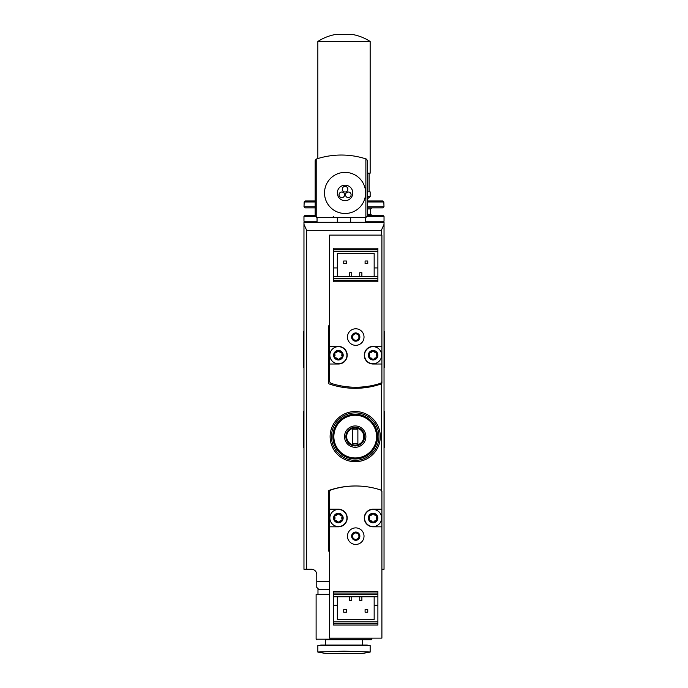 <?xml version="1.0" encoding="UTF-8"?>
<svg xmlns="http://www.w3.org/2000/svg" width="688" height="688" viewBox="0 0 688 688"><rect width="100%" height="100%" fill="white"/><g stroke="black" fill="none" stroke-linecap="round" stroke-linejoin="round"><path stroke-width="1.03" d="M317.976 594.346L317.976 589.547L329.586 589.547L318.914 589.547L316.772 587.406L316.772 574.6A5.341 5.341 0 0 0 311.44 569.26L303.967 569.26L303.967 224.331L306.633 230.299L381.367 230.299L384.033 224.331L384.033 222.293L303.967 222.293L303.967 224.331M355.206 411.527A25.086 25.086 0 0 1 376.938 449.161A25.086 25.086 0 0 1 333.482 449.161A25.086 25.086 0 0 1 355.206 411.527M381.9 569.26L384.033 569.26L384.033 224.331M337.326 222.293L337.326 217.494M367.487 215.353L382.967 215.353L367.487 215.353M317.048 221.226L303.967 221.226L303.967 216.428L305.033 215.353L315.173 215.353M305.068 207.879L315.173 207.879L305.068 207.879L304.001 206.778L315.173 206.778M367.487 207.879L382.932 207.879L371.761 207.879L370.686 208.954L367.487 208.954M305.24 200.948L315.173 200.948L305.24 200.948L304.173 201.971L304.001 206.778M367.487 200.948L382.76 200.948L367.487 200.948M355.472 485.986A80.066 80.066 0 0 0 329.242 490.32A1.066 1.066 0 0 0 328.52 491.327L328.52 551.114L329.586 551.114M381.9 526.827L373.094 526.827A8.806 8.806 0 0 1 364.287 518.012A8.806 8.806 0 0 1 373.094 509.206L381.9 509.206L381.9 492.307A2.666 2.666 0 0 0 380.043 489.761A80.066 80.066 0 0 0 331.444 489.761A2.666 2.666 0 0 0 329.586 492.307L329.586 638.12L381.9 638.12L381.9 491.327A1.066 1.066 0 0 0 381.178 490.32A80.066 80.066 0 0 0 380.894 490.217M329.586 325.854L328.52 325.854L328.52 382.967A1.066 1.066 0 0 0 329.242 383.973A80.066 80.066 0 0 0 381.178 383.973A1.066 1.066 0 0 0 381.9 382.967L381.9 235.107L329.586 235.107L329.586 380.92A2.666 2.666 0 0 0 331.444 383.465A80.066 80.066 0 0 0 380.043 383.465A2.666 2.666 0 0 0 381.9 380.92L381.9 364.021L373.094 364.021A8.806 8.806 0 0 1 364.287 355.206A8.806 8.806 0 0 1 373.094 346.399L381.9 346.399M355.206 415.26A21.354 21.354 0 0 1 373.704 447.286A21.354 21.354 0 0 1 336.716 447.286A21.354 21.354 0 0 1 355.206 415.26M355.206 425.941A10.673 10.673 0 0 1 364.459 441.954A10.673 10.673 0 0 1 345.961 441.954A10.673 10.673 0 0 1 355.206 425.941M355.206 414.253A22.36 22.36 0 0 1 374.573 447.793A22.36 22.36 0 0 1 335.839 447.793A22.36 22.36 0 0 1 355.206 414.253M355.206 412.86A23.753 23.753 0 0 1 375.777 448.49A23.753 23.753 0 0 1 334.635 448.49A23.753 23.753 0 0 1 355.206 412.86M355.206 427.274A9.34 9.34 0 0 1 363.298 441.283A9.34 9.34 0 0 1 347.122 441.283A9.34 9.34 0 0 1 355.206 427.274M355.206 428.039A8.574 8.574 0 0 1 362.636 440.896A8.574 8.574 0 0 1 347.784 440.896A8.574 8.574 0 0 1 355.206 428.039M357.88 429.14L352.54 429.14L352.54 443.82L357.88 443.82L357.88 429.14M384.033 411.441L384.566 411.441L384.566 447.372L384.033 447.372M303.967 411.441L303.434 411.441L303.434 447.372L303.967 447.372M384.033 331.375L384.566 331.375L384.566 367.297L384.033 367.297M303.967 331.375L303.434 331.375L303.434 367.297L303.967 367.297M370.153 652L344 651.149L317.847 652L317.847 645.593L370.153 645.593L370.153 652M317.847 652.095L326.387 653.6L361.613 653.6L370.153 652.095M320.728 645.593L320.728 645.06L367.272 645.06L367.272 645.593M325.321 645.06L325.321 639.72L371.357 639.72L362.679 639.72L362.679 645.06M325.321 639.72L344 639.72M371.357 639.72L371.89 639.186L316.11 639.186L316.11 594.346L329.586 594.346M351.74 596.754L351.74 600.486L349.607 600.486L349.607 596.754M337.326 596.754L337.326 605.294L333.594 605.294L333.594 625.039L377.893 625.039L377.893 623.44L333.594 623.44M377.893 594.613L333.594 594.613L333.594 593.013L377.893 593.013L377.893 596.754L333.594 596.754L333.594 605.294M329.586 526.827L338.393 526.827A8.806 8.806 0 0 0 347.199 518.012A8.806 8.806 0 0 0 338.393 509.206L329.586 509.206M377.893 596.754L377.893 623.44M337.326 605.294L337.326 619.707L374.16 619.707L374.16 605.294L377.893 605.294M374.16 596.754L374.16 605.294M333.594 594.613L333.594 596.754M377.893 593.013L377.893 591.413L333.594 591.413L333.594 593.013M343.733 612.234L346.399 612.234L346.399 609.559L343.733 609.559L343.733 612.234M365.087 612.234L367.753 612.234L367.753 609.559L365.087 609.559L365.087 612.234M361.879 596.754L361.879 600.486L359.747 600.486L359.747 596.754M347.466 536.167A8.273 8.273 0 0 1 359.884 529.003A8.273 8.273 0 0 1 359.884 543.331A8.273 8.273 0 0 1 347.466 536.167M351.62 536.167A4.128 4.128 0 0 1 357.803 532.589A4.128 4.128 0 0 1 357.803 539.736A4.128 4.128 0 0 1 351.62 536.167M352.54 536.167A3.199 3.199 0 0 1 357.347 533.389A3.199 3.199 0 0 1 357.347 538.936A3.199 3.199 0 0 1 352.54 536.167M373.094 522.777A4.756 4.756 0 0 1 372.027 513.377A4.756 4.756 0 0 1 377.815 517.479A4.756 4.756 0 0 1 373.094 522.777M371.451 515.08A1.634 1.634 0 0 0 372.182 514.065L370.127 515.252A1.634 1.634 0 0 0 371.408 515.106M369.723 517.969A1.634 1.634 0 0 0 369.215 516.826L370.127 515.252M369.215 516.826L369.215 519.208A1.634 1.634 0 0 0 369.731 518.012M371.365 520.911A1.634 1.634 0 0 0 370.127 520.782L369.215 519.208M370.127 520.782L372.182 521.968A1.634 1.634 0 0 0 371.408 520.928M374.736 520.954A1.634 1.634 0 0 0 373.997 521.968L372.182 521.968M373.997 521.968L376.061 520.782A1.634 1.634 0 0 0 374.771 520.928M376.456 518.064A1.634 1.634 0 0 0 376.972 519.208L376.061 520.782M376.972 519.208L376.972 516.826A1.634 1.634 0 0 0 376.456 518.021M374.814 515.123A1.634 1.634 0 0 0 376.061 515.252L376.972 516.826M376.061 515.252L373.997 514.065A1.634 1.634 0 0 0 374.779 515.106M372.182 514.065L373.997 514.065M373.094 526.561A8.54 8.54 0 0 1 365.698 513.747A8.54 8.54 0 0 1 380.49 513.747A8.54 8.54 0 0 1 373.094 526.561M338.393 522.777A4.756 4.756 0 0 1 337.326 513.377A4.756 4.756 0 0 1 343.123 517.479A4.756 4.756 0 0 1 338.393 522.777M337.49 514.065L335.426 515.252A1.634 1.634 0 0 0 337.49 514.065L339.304 514.065A1.634 1.634 0 0 0 340.078 515.106M335.03 517.969A1.634 1.634 0 0 0 334.514 516.826L335.426 515.252M334.514 516.826L334.514 519.208A1.634 1.634 0 0 0 335.03 518.012M336.673 520.911A1.634 1.634 0 0 0 335.426 520.782L334.514 519.208M335.426 520.782L337.49 521.968A1.634 1.634 0 0 0 336.707 520.928M340.035 520.954A1.634 1.634 0 0 0 339.304 521.968L337.49 521.968M339.304 521.968L341.36 520.782A1.634 1.634 0 0 0 340.078 520.928M341.764 518.064A1.634 1.634 0 0 0 342.271 519.208L341.36 520.782M342.271 519.208L342.271 516.826A1.634 1.634 0 0 0 341.755 518.021M340.121 515.123A1.634 1.634 0 0 0 341.36 515.252L342.271 516.826M341.36 515.252L339.304 514.065M338.393 526.561A8.54 8.54 0 0 1 330.997 513.747A8.54 8.54 0 0 1 345.789 513.747A8.54 8.54 0 0 1 338.393 526.561M359.747 276.473L359.747 272.74L361.879 272.74L361.879 276.473M374.16 276.473L374.16 267.933L377.893 267.933L377.893 248.187L333.594 248.187L333.594 249.787L377.893 249.787M333.594 278.614L377.893 278.614L377.893 280.214L333.594 280.214L333.594 276.473L377.893 276.473L377.893 267.933M329.586 346.399L338.393 346.399A8.806 8.806 0 0 1 347.199 355.206A8.806 8.806 0 0 1 338.393 364.021L329.586 364.021M333.594 276.473L333.594 249.787M374.16 267.933L374.16 253.519L337.326 253.519L337.326 267.933L333.594 267.933M337.326 276.473L337.326 267.933M377.893 278.614L377.893 276.473M333.594 280.214L333.594 281.813L377.893 281.813L377.893 280.214M367.753 260.993L365.087 260.993L365.087 263.667L367.753 263.667L367.753 260.993M346.399 260.993L343.733 260.993L343.733 263.667L346.399 263.667L346.399 260.993M349.607 276.473L349.607 272.74L351.74 272.74L351.74 276.473M364.021 337.06A8.273 8.273 0 0 1 351.602 344.224A8.273 8.273 0 0 1 351.602 329.896A8.273 8.273 0 0 1 364.021 337.06M359.867 337.06A4.128 4.128 0 0 1 353.684 340.637A4.128 4.128 0 0 1 353.684 333.482A4.128 4.128 0 0 1 359.867 337.06M358.947 337.06A3.199 3.199 0 0 1 354.139 339.838A3.199 3.199 0 0 1 354.139 334.291A3.199 3.199 0 0 1 358.947 337.06M338.393 350.45A4.756 4.756 0 0 1 339.459 359.85A4.756 4.756 0 0 1 333.671 355.748A4.756 4.756 0 0 1 338.393 350.45M340.035 358.147A1.634 1.634 0 0 0 339.304 359.162L341.36 357.975A1.634 1.634 0 0 0 340.078 358.121M341.764 355.257A1.634 1.634 0 0 0 342.271 356.401L341.36 357.975M342.271 356.401L342.271 354.019A1.634 1.634 0 0 0 341.755 355.214M340.121 352.316A1.634 1.634 0 0 0 341.36 352.445L342.271 354.019M341.36 352.445L339.304 351.258A1.634 1.634 0 0 0 340.078 352.299M336.75 352.273A1.634 1.634 0 0 0 337.49 351.258L339.304 351.258M337.49 351.258L335.426 352.445A1.634 1.634 0 0 0 336.716 352.29M335.03 355.163A1.634 1.634 0 0 0 334.514 354.019L335.426 352.445M334.514 354.019L334.514 356.401A1.634 1.634 0 0 0 335.03 355.206M335.426 357.975L337.49 359.162A1.634 1.634 0 0 0 335.426 357.975L334.514 356.401M339.304 359.162L337.49 359.162M338.393 346.666A8.54 8.54 0 0 1 345.789 359.48A8.54 8.54 0 0 1 330.997 359.48A8.54 8.54 0 0 1 338.393 346.666M373.094 350.45A4.756 4.756 0 0 1 374.16 359.85A4.756 4.756 0 0 1 368.364 355.748A4.756 4.756 0 0 1 373.094 350.45M374.736 358.147A1.634 1.634 0 0 0 373.997 359.162L376.061 357.975A1.634 1.634 0 0 0 374.771 358.121M376.456 355.257A1.634 1.634 0 0 0 376.972 356.401L376.061 357.975M376.972 356.401L376.972 354.019A1.634 1.634 0 0 0 376.456 355.214M374.814 352.316A1.634 1.634 0 0 0 376.061 352.445L376.972 354.019M376.061 352.445L373.997 351.258A1.634 1.634 0 0 0 374.779 352.299M371.451 352.273A1.634 1.634 0 0 0 372.182 351.258L373.997 351.258M372.182 351.258L370.127 352.445A1.634 1.634 0 0 0 371.408 352.29M369.723 355.163A1.634 1.634 0 0 0 369.215 354.019L370.127 352.445M369.215 354.019L369.215 356.401A1.634 1.634 0 0 0 369.731 355.206M371.365 358.104A1.634 1.634 0 0 0 370.127 357.975L369.215 356.401M370.127 357.975L372.182 359.162A1.634 1.634 0 0 0 371.408 358.121M373.997 359.162L372.182 359.162M373.094 346.666A8.54 8.54 0 0 1 380.49 359.48A8.54 8.54 0 0 1 365.698 359.48A8.54 8.54 0 0 1 373.094 346.666M317.048 217.494L317.048 222.293M365.62 217.494L365.62 222.293M316.274 159.057L316.772 158.894A80.066 80.066 0 0 1 365.887 158.894L365.887 217.494L316.936 217.494A1.763 1.763 0 0 1 316.772 217.485L315.173 215.731L315.173 160.579L316.274 159.057L315.173 160.579M365.887 158.894L367.487 160.579L367.487 215.886L365.887 217.494L367.487 215.886M367.487 160.579L366.386 159.057M365.62 192.932A20.554 20.554 0 0 0 334.789 175.139A20.554 20.554 0 0 0 334.789 210.734A20.554 20.554 0 0 0 365.62 192.932M352.806 192.932A7.74 7.74 0 0 0 341.196 186.233A7.74 7.74 0 0 0 341.196 199.64A7.74 7.74 0 0 0 352.806 192.932M342.263 189.2A2.804 2.804 0 0 1 346.468 186.775A2.804 2.804 0 0 1 346.468 191.625A2.804 2.804 0 0 1 342.263 189.2M345.505 194.807A2.804 2.804 0 0 1 349.702 192.382A2.804 2.804 0 0 1 349.702 197.232A2.804 2.804 0 0 1 345.505 194.807M339.029 194.807A2.804 2.804 0 0 1 343.235 192.382A2.804 2.804 0 0 1 343.235 197.232A2.804 2.804 0 0 1 339.029 194.807M367.487 191.866L370.153 191.866L370.153 196.673L367.487 198.806M370.153 41.469L317.847 41.469C323.412 37.874 329.457 35.518 335.993 34.4L352.007 34.4C358.543 35.518 364.588 37.874 370.153 41.469L370.153 173.187L367.487 173.187M381.367 490.406L381.367 383.895M381.367 235.107L381.367 230.299M306.633 569.26L306.633 230.299M329.586 581.541L316.772 581.541M365.62 221.226L384.033 221.226L382.967 222.293M367.392 216.428L384.033 216.428L382.967 215.353M303.967 216.428L315.31 216.428M367.487 214.286L370.686 214.286L371.761 215.353M367.487 206.778L383.999 206.778L382.932 207.879M304.173 201.971L315.173 201.971M367.487 201.971L383.827 201.971L383.999 206.778M377.893 621.84L333.594 621.84M333.594 251.387L377.893 251.387M316.772 158.894L316.772 217.485M370.153 196.673L367.487 196.673M350.674 222.293L350.674 217.494M303.967 221.226L305.033 222.293M384.033 221.226L384.033 216.428M370.686 214.286L370.686 208.954M383.827 201.971L382.76 200.948M316.11 639.186L316.643 639.72M371.89 639.186L371.89 638.12M333.534 216.703L332.502 217.494M369.086 173.187L369.086 191.866M317.847 41.469L317.847 158.558"/></g></svg>
